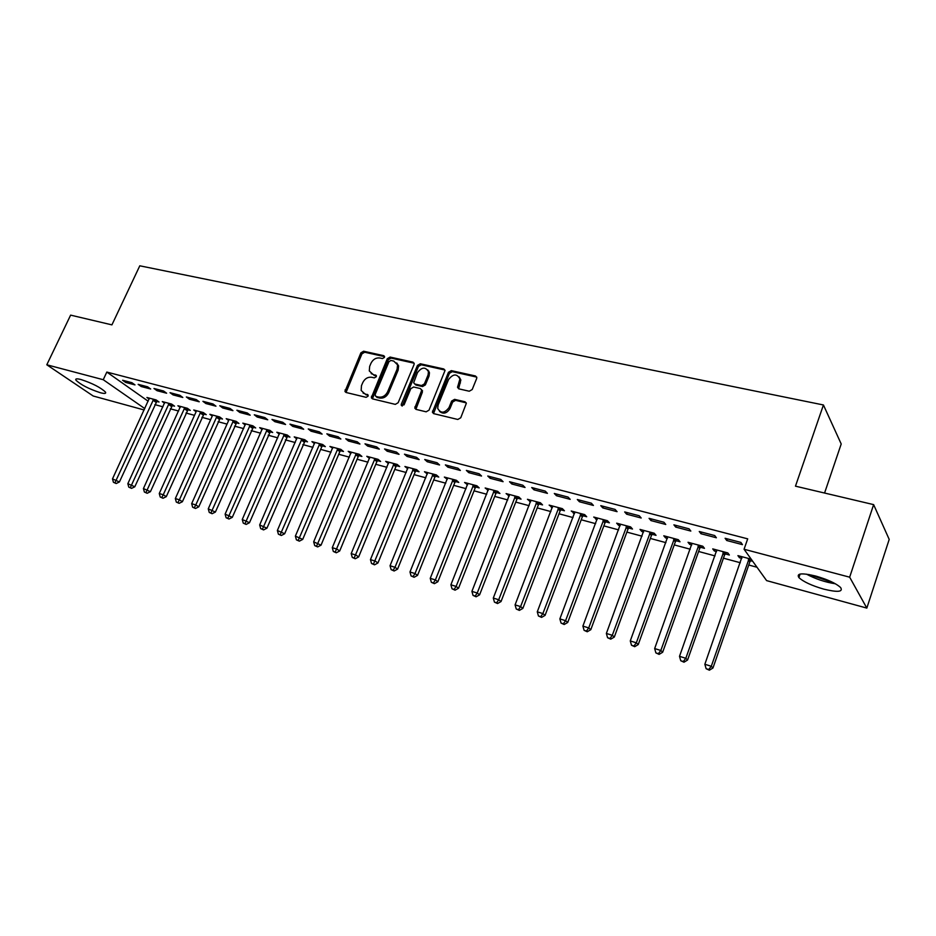<?xml version="1.0" encoding="UTF-8"?>
<svg xmlns="http://www.w3.org/2000/svg" width="936" height="936" viewBox="0 0 936 936"><rect width="100%" height="100%" fill="white"/><g stroke="black" fill="none" stroke-linecap="round" stroke-linejoin="round"><path stroke-width="1.4" d="M384.439 357.412L383.713 355.668L363.624 351.222L360.875 352.849L344.951 391.505L346.027 392.476L366.105 397.32L368.059 396.174L368.14 395.132L364.724 393.763L361.144 390.441L361.483 385.632L362.817 382.508C364.888 378.565 367.848 376.822 371.709 377.266L374.318 377.875L376.272 376.728L376.366 375.734L372.938 374.353L369.287 370.925L369.673 366.327L370.995 363.226C373.055 359.307 376.015 357.552 379.864 357.985L382.485 358.558L384.439 357.412M823.668 589.107C811.676 585.608 803.416 581.771 798.911 577.606C796.197 573.288 801.742 572.762 815.56 576.014C827.658 579.501 836.023 583.35 840.633 587.562C843.289 591.973 837.638 592.488 823.668 589.107M100.339 392.722C88.873 388.943 80.73 384.755 75.921 380.156C75.126 378.682 76.799 378.472 80.952 379.525C92.488 383.315 100.667 387.516 105.487 392.114C106.294 393.623 104.575 393.822 100.339 392.722M469.252 391.225L472.2 389.528L476.635 378.589L476.81 377.536L475.441 375.968L451.327 370.633L448.438 372.317L432.409 412.273L433.696 413.642L457.798 419.468L460.758 417.772L466.327 403.311L464.981 401.766L454.603 399.356L451.667 401.041L448.999 407.605C444.53 413.384 440.762 413.642 437.697 408.377L438.118 405.019L448.566 379.525C453.188 373.675 456.955 373.499 459.892 378.975L457.54 387.375L458.874 388.861L469.252 391.225M744.062 549.245L849.666 577.184L866.83 608.096L766.607 580.612L744.062 549.245L747.7 538.855L106.821 372.072L103.241 379.712L144.787 408.599M144.156 409.98L93.202 396.01L46.8 364.783L70.621 315.128L111.922 324.874L139.792 265.801L823.434 404.972L795.471 486.17L873.627 504.621L849.666 577.184M46.8 364.783L103.241 379.712M414.016 364.666L414.168 363.39L412.94 362.127L390.078 357.072L387.282 358.722L371.323 397.777L372.458 398.853L395.308 404.375L398.151 402.714L414.016 364.666M420.299 363.765L443.769 368.959L445.068 370.363L429.027 410.143L426.137 411.817L416.029 409.383L414.788 408.096L421.387 391.143L421.539 389.844L420.287 388.545L413.654 387.001L410.799 388.674L404.071 404.843L401.228 405.159L401.322 404.188L417.456 365.426L420.299 363.765L421.294 364.783L444.74 369.977L443.769 368.959M824.569 493.038L841.207 443.98L823.434 404.972M699.25 531.496L700.982 533.731L716.379 537.779L714.706 535.556L699.25 531.496M725.295 553.925L729.366 555.013L727.787 552.919L712.729 548.894L714.355 550.988L716.567 551.585M723.189 553.363L724.651 553.749M649.069 518.333L650.953 520.58L665.753 524.464L663.917 522.23L649.069 518.333M676.096 540.727L680.016 541.78L678.284 539.674L663.788 535.79L665.566 537.896L667.462 538.411M673.873 540.13L675.418 540.54M600.783 505.674L602.819 507.92L617.07 511.664L615.069 509.418L600.783 505.674M628.723 528.021L632.49 529.027L630.618 526.909L616.66 523.177L618.579 525.295L620.17 525.728M554.311 493.483L556.475 495.729L570.199 499.344L568.07 497.086L554.311 493.483M583.069 515.771L586.696 516.742L584.684 514.625L571.241 511.021L574.599 513.501M509.535 481.736L511.828 483.994L525.049 487.469L522.791 485.211L509.535 481.736M539.031 503.954L542.541 504.902L540.411 502.772L527.436 499.297L530.665 501.708M466.374 470.422L468.784 472.668L481.537 476.026L479.162 473.768L466.374 470.422M496.548 492.558L499.929 493.471L497.683 491.341L485.164 487.995L488.264 490.335M424.745 459.506L427.261 461.752L439.557 464.981L437.077 462.735L424.745 459.506M455.528 481.56L458.792 482.438L456.44 480.308L444.354 477.067L447.326 479.361M384.567 448.964L387.165 451.21L399.052 454.334L396.466 452.088L384.567 448.964M415.888 470.925L419.047 471.767L416.602 469.638L404.914 466.514L407.768 468.749M345.758 438.785L348.449 441.02L359.927 444.038L357.26 441.804L345.758 438.785M377.571 460.641L380.624 461.46L378.097 459.342L366.795 456.312L369.533 458.488M308.248 428.945L311.021 431.18L322.113 434.105L319.363 431.859L308.248 428.945M340.505 450.707L343.465 451.491L340.856 449.374L329.917 446.449L332.713 448.18M271.978 419.433L274.821 421.668L285.562 424.488L282.731 422.253L271.978 419.433M304.645 441.078L307.499 441.85L304.82 439.733L294.232 436.89L296.794 438.902M236.89 410.225L239.803 412.46L250.193 415.186L247.303 412.963L236.89 410.225M269.907 431.765L272.68 432.502L269.931 430.385L259.681 427.647L262.174 429.554M202.925 401.322L205.897 403.545L215.959 406.189L212.999 403.966L202.925 401.322M236.258 422.733L238.949 423.458L236.141 421.34L226.208 418.685L228.63 420.498L191.669 503.662L195.788 504.96L233.45 420.627M170.036 392.687L173.066 394.898L182.801 397.461L179.794 395.249L170.036 392.687M203.65 413.993L206.248 414.683L203.381 412.577L193.752 410.003L196.115 411.723L159.26 493.518L163.25 494.77L200.772 411.887M138.154 384.333L141.242 386.533L150.684 389.013L147.619 386.814L138.154 384.333M172.025 405.51L174.552 406.177L171.627 404.083L162.291 401.579L164.584 403.229M106.821 372.072L148.18 401.228M154.849 404.621L162.946 406.809M170.293 408.798L178.6 411.033M185.983 413.033L194.489 415.327M201.907 417.327L210.635 419.691M218.088 421.703L227.027 424.113M234.515 426.137L243.676 428.606M251.199 430.642L260.582 433.181M268.152 435.217L277.77 437.826M285.375 439.873L295.238 442.541M302.866 444.6L312.975 447.326M320.65 449.397L331.016 452.205M338.727 454.288L349.35 457.154M357.096 459.248L367.988 462.185M375.781 464.291L386.942 467.31M394.77 469.416L406.224 472.516M414.086 474.634L425.833 477.805M433.731 479.946L445.77 483.198M453.714 485.339L466.07 488.674M474.037 490.827L486.708 494.255M494.723 496.419L507.721 499.929M515.783 502.105L529.109 505.697M537.205 507.885L550.883 511.582M559.014 513.782L573.054 517.573M581.221 519.772L595.635 523.669M603.837 525.88L618.626 529.881M626.874 532.104L642.049 536.199M650.345 538.446L665.917 542.646M674.248 544.904L690.241 549.221M698.607 551.48L715.034 555.914M723.434 558.184L740.306 562.735M748.753 565.016L757.002 567.251M156.569 401.357L159.05 402.024L156.101 399.929L146.905 397.472L149.175 399.075M122.593 380.25L125.693 382.45L134.995 384.895L131.906 382.695L122.593 380.25M187.715 409.711L190.277 410.401L187.387 408.295L177.899 405.756L180.227 407.441M153.972 388.475L157.026 390.686L166.62 393.214L163.578 391.002L153.972 388.475M219.831 418.334L222.475 419.035L219.632 416.93L209.851 414.309L212.25 416.075L175.336 498.56L179.396 499.824L216.988 416.216M186.346 396.969L189.353 399.192L199.251 401.79L196.267 399.578L186.346 396.969M252.954 427.214L255.68 427.951L252.895 425.833L242.81 423.13L245.267 424.991M219.773 405.744L222.721 407.967L232.935 410.647L230.01 408.424L219.773 405.744M287.141 436.387L289.949 437.135L287.235 435.018L276.822 432.233L279.349 434.187M254.288 414.788L257.178 417.023L267.731 419.796L264.876 417.573L254.288 414.788M322.429 445.852L325.342 446.636L322.686 444.506L311.934 441.628L314.531 443.699M289.961 424.148L292.769 426.383L303.685 429.25L300.901 427.015L289.961 424.148M358.886 455.633L361.893 456.44L359.319 454.311L348.204 451.339L350.895 453.492M326.839 433.824L329.577 436.059L340.856 439.031L338.153 436.784L326.839 433.824M396.571 465.742L399.672 466.573L397.192 464.443L385.69 461.366L388.498 463.577M364.993 443.828L367.637 446.074L379.314 449.14L376.693 446.893L364.993 443.828M435.532 476.19L438.75 477.056L436.351 474.926L424.464 471.744L427.378 474.002M404.481 454.182L407.043 456.429L419.129 459.611L416.602 457.365L404.481 454.182M467.883 483.362L430.244 578.331L435.38 579.934L437.849 581.759L475.137 488.077L476.904 485.796L464.584 482.485L467.614 484.801M475.862 487.012L479.185 487.902L476.892 485.772M445.372 464.911L447.841 467.158L460.36 470.457L457.926 468.199L445.372 464.911M517.608 498.209L521.048 499.134L518.86 497.004L506.107 493.6L509.278 495.975M487.761 476.026L490.113 478.284L503.1 481.689L500.783 479.443L487.761 476.026M560.851 509.816L564.42 510.763L562.349 508.646L549.139 505.112L552.439 507.558M531.718 487.551L533.953 489.809L547.42 493.354L545.22 491.096L531.718 487.551M605.686 521.832L609.383 522.826L607.441 520.708L593.74 517.046L597.18 519.55M577.325 499.52L579.431 501.766L593.412 505.44L591.341 503.194L577.325 499.52M652.193 534.316L656.031 535.345L654.217 533.227L640.002 529.425L641.85 531.543L643.594 532.011M624.686 511.945L626.652 514.192L641.183 518.006L639.253 515.759L624.686 511.945M700.467 547.267L704.457 548.332L702.796 546.226L688.03 542.283L689.738 544.389L691.774 544.928M698.291 546.683L699.8 547.08M673.908 524.85L675.722 527.085L690.827 531.063L689.06 528.828L673.908 524.85M751.21 559.19L737.919 555.633L739.463 557.727L741.838 558.359M748.566 560.161L749.982 560.547M750.613 560.711L752.708 561.272M725.107 538.282L726.745 540.505L742.459 544.635L740.867 542.412L725.107 538.282M428.91 371.206L428.63 371.873M873.627 504.621L889.2 539.405L866.83 608.096M125.693 382.45L126.266 381.209M141.242 386.533L141.816 385.293M157.026 390.686L157.599 389.435M173.066 394.898L173.64 393.635M189.353 399.192L189.926 397.917M205.897 403.545L206.482 402.258M222.721 407.967L223.294 406.669M239.803 412.46L240.388 411.15M257.178 417.023L257.751 415.701M274.821 421.668L275.406 420.334M292.769 426.383L293.354 425.038M311.021 431.18L311.606 429.823M350.801 453.469L351.164 452.591M329.577 436.059L330.162 434.69M369.346 458.441L369.825 457.294M348.449 441.02L349.034 439.639M388.206 463.495L388.744 462.185M367.637 446.074L368.222 444.67M407.382 468.643L407.932 467.321M387.165 451.21L387.75 449.795M426.886 473.873L427.436 472.54M407.043 456.429L407.628 455.013M446.729 479.197L447.268 477.851M427.261 461.752L427.846 460.313M466.9 484.614L467.45 483.245M447.841 467.158L448.426 465.707M487.434 490.113L487.984 488.744M468.784 472.668L469.369 471.206M508.33 495.717L508.88 494.337M490.113 478.284L490.698 476.798M529.6 501.427L530.139 500.023M511.828 483.994L512.413 482.496M551.245 507.23L551.784 505.814M533.953 489.809L534.538 488.3M573.288 513.15L573.826 511.711M556.475 495.729L557.06 494.208M595.729 519.164L596.267 517.725M579.431 501.766L580.016 500.222M618.579 525.295L619.117 523.832M602.819 507.92L603.404 506.364M641.85 531.543L642.4 530.068M626.652 514.192L627.237 512.612M665.566 537.896L666.104 536.41M650.953 520.58L651.538 518.989M689.738 544.389L690.277 542.88M675.722 527.085L676.307 525.482M714.355 550.988L714.893 549.467M700.982 533.731L701.567 532.104M739.463 557.727L740.002 556.183M726.745 540.505L727.33 538.867M371.194 373.593L372.938 374.353M376.401 375.909L373.979 375.348M363.086 393.05L364.724 393.763M368.176 395.296L365.789 394.723M384.567 356.639L364.677 352.228L361.928 353.866L346.039 392.476L344.951 391.505M414.121 363.203L391.096 358.09L388.311 359.74L372.411 398.841M390.955 360.454L389.002 361.6L375.09 394.629L375.816 396.419L378.6 397.086C382.508 397.578 385.515 395.823 387.609 391.821L397.121 369.135L397.578 364.853L393.752 361.074L390.955 360.454M396.7 362.946L398.596 365.871L398.151 370.141L388.651 392.792C386.556 396.794 383.561 398.549 379.653 398.057L376.869 397.39M421.469 389.587L422.393 392.125L415.888 409.336M421.294 364.783L418.45 366.444L402.234 406.037M428.056 375.02L428.477 371.709C425.47 366.678 421.808 366.982 417.468 372.633L413.654 382.765L414.894 384.029L421.516 385.562L424.394 383.889L428.056 375.02L429.051 376.026L429.46 372.727L427.752 369.919M414.718 383.982L415.9 385.024L414.894 384.029M429.051 376.026L425.389 384.895L422.522 386.556L415.9 385.024M459.131 376.869L460.851 379.993L458.605 388.768M439.534 411.372C443.336 414.414 446.811 413.49 449.97 408.587L448.999 407.605M466.222 402.854L455.575 400.339L452.65 402.035L449.97 408.587M476.716 377.103L452.299 371.65L449.409 373.335L433.497 413.583M149.386 398.128L112.495 478.893L119.41 481.958L157.154 400.678M114.952 482.777L113.431 482.297L116.193 483.526L114.952 482.777L153.621 399.262M113.431 482.297L112.495 478.893M119.41 481.958L116.193 483.526M164.794 402.258L127.846 483.69L134.796 486.779L172.633 404.808M130.338 487.621L128.782 487.13L131.566 488.37L130.338 487.621L169.1 403.404M128.782 487.13L127.846 483.69M134.796 486.779L131.566 488.37M180.449 406.446L143.43 488.569L150.415 491.681L188.335 408.997M145.957 492.535L144.378 492.032L147.174 493.284L145.957 492.535L184.813 407.616M144.378 492.032L143.43 488.569M150.415 491.681L147.174 493.284M833.274 582.637L808.868 574.505M816.672 576.319L825.891 579.384M806.516 574.154C815.537 578.986 825.154 582.192 835.38 583.771M161.811 497.519L160.22 497.016L163.028 498.268L161.811 497.519L163.25 494.77L166.28 496.653L204.294 413.244M196.338 410.693L196.104 411.746M160.22 497.016L159.26 493.518M166.28 496.653L163.028 498.268M177.922 502.585L176.307 502.082L179.127 503.334L177.922 502.585L179.396 499.824L182.403 501.708L220.486 417.561M212.484 415.011L212.25 416.075M176.307 502.082L175.336 498.56M182.403 501.708L179.127 503.334M194.29 507.733L192.641 507.218L195.484 508.482L194.29 507.733L195.788 504.96L198.771 506.832L236.948 421.949M228.875 419.398L228.641 420.475M192.641 507.218L191.669 503.662M198.771 506.832L195.484 508.482M245.524 423.856L208.26 508.856L215.397 512.05L253.656 426.406M210.928 512.963L209.254 512.437L212.109 513.712L210.928 512.963L250.169 425.096M209.254 512.437L208.26 508.856M215.397 512.05L212.109 513.712M262.431 428.384L225.12 514.133L232.292 517.339L270.633 430.934M227.822 518.275L226.114 517.748L228.992 519.024L227.822 518.275L267.158 429.647M226.114 517.748L225.12 514.133M232.292 517.339L228.992 519.024M279.618 432.982L242.26 519.503L249.467 522.721L287.878 435.521M244.998 523.68L243.266 523.142L246.145 524.429L244.998 523.68L284.415 434.269M243.266 523.142L242.26 519.503M249.467 522.721L246.145 524.429M297.086 437.65L259.67 524.944L266.924 528.196L305.405 440.189M262.443 529.168L260.688 528.618L263.589 529.916L262.443 529.168L301.954 438.961M260.688 528.618L259.67 524.944M266.924 528.196L263.589 529.916M314.824 442.4L277.372 530.49L284.661 533.754L321.738 446.846L323.224 444.939M280.192 534.749L278.401 534.187L281.315 535.497L280.192 534.749L319.784 443.734M278.401 534.187L277.372 530.49M284.661 533.754L281.315 535.497M332.865 447.232L295.378 536.117L302.702 539.405L339.815 451.702L341.324 449.76M298.221 540.423L296.408 539.85L299.344 541.16L298.221 540.423L337.896 448.578M296.408 539.85L295.378 536.117M302.702 539.405L299.344 541.16M351.199 452.135L313.665 541.85L321.036 545.15L358.195 456.639L359.74 454.65M316.567 546.191L314.718 545.606L317.667 546.928L316.567 546.191L356.312 453.504M314.718 545.606L313.665 541.85M321.036 545.15L317.667 546.928M369.837 457.131L332.28 547.665L336.983 549.139L339.686 551L376.869 461.659L378.448 459.635M335.217 552.053L333.333 551.468L336.293 552.79L335.217 552.053L375.032 458.523M333.333 551.468L332.28 547.665M339.686 551L336.293 552.79M388.791 462.197L351.199 553.597L355.984 555.095L358.64 556.943L395.87 466.771L397.472 464.689M354.182 558.02L352.275 557.423L355.247 558.757L354.182 558.02L394.079 463.612M352.275 557.423L351.199 553.597M358.64 556.943L355.247 558.757M408.061 467.356L370.457 559.623L375.324 561.144L377.933 562.981L415.186 471.955L416.824 469.837M373.476 564.092L371.534 563.484L374.529 564.829L373.476 564.092L413.443 468.796M371.534 563.484L370.457 559.623M377.933 562.981L374.529 564.829M427.658 472.598L390.043 565.742L394.992 567.298L397.566 569.135L434.83 477.243L436.515 475.067M393.108 570.27L391.131 569.638L394.138 570.995L393.108 570.27L394.992 567.298L433.134 474.061M391.131 569.638L390.043 565.742M397.566 569.135L394.138 570.995M447.595 477.933L409.968 571.978L415.011 573.557L417.526 575.394L454.802 482.613L456.534 480.39M413.08 576.541L411.068 575.909L414.098 577.278L413.08 576.541L415.011 573.557L453.164 479.431M411.068 575.909L409.968 571.978M417.526 575.394L414.098 577.278M433.415 582.941L431.356 582.297L434.398 583.666L433.415 582.941L435.38 579.934L473.557 484.883M431.356 582.297L430.244 578.331M437.849 581.759L434.398 583.666M488.534 488.885L450.895 584.789L456.113 586.427L458.535 588.241L495.823 493.635L497.613 491.318M454.1 589.446L452.018 588.791L455.071 590.171L454.1 589.446L456.113 586.427L494.302 490.429M452.018 588.791L450.895 584.789M458.535 588.241L455.071 590.171M509.535 494.512L471.908 591.365L477.22 593.026L479.583 594.84L516.871 499.297L518.684 496.957M475.16 596.068L473.043 595.401L476.108 596.794L475.16 596.068L477.22 593.026L515.408 496.08M473.043 595.401L471.908 591.365M479.583 594.84L476.108 596.794M530.923 500.233L493.295 598.057L498.701 599.754L501.017 601.555L538.305 505.054L540.119 502.702M496.606 602.819L494.442 602.14L497.531 603.533L496.606 602.819L498.701 599.754L536.89 501.836M494.442 602.14L493.295 598.057M501.017 601.555L497.531 603.533M552.685 506.06L515.081 604.878L520.591 606.598L522.85 608.4L560.114 510.916L561.951 508.54M518.439 609.687L516.239 608.997L519.351 610.401L518.439 609.687L520.591 606.598L558.769 507.686M516.239 608.997L515.081 604.878M522.85 608.4L519.351 610.401M574.856 511.992L537.276 611.828L542.88 613.583L545.08 615.373L582.321 516.883L584.169 514.484M540.68 616.684L538.446 615.97L541.57 617.386L540.68 616.684L542.88 613.583L581.045 513.653M538.446 615.97L537.276 611.828M545.08 615.373L541.57 617.386M597.425 518.029L559.868 618.895L565.59 620.685L567.719 622.463L604.937 522.967L606.797 520.545M563.343 623.809L561.062 623.083L564.197 624.511L563.343 623.809L565.59 620.685L603.732 519.714M561.062 623.083L559.868 618.895M567.719 622.463L564.197 624.511M620.404 524.183L582.894 626.102L588.721 627.927L590.791 629.694L627.962 529.156L629.846 526.711M586.427 631.063L584.099 630.337L587.258 631.765L586.427 631.063L588.721 627.927L626.839 525.903M584.099 630.337L582.894 626.102M590.791 629.694L587.258 631.765M643.828 530.455L606.364 633.45L612.296 635.298L614.297 637.065L651.433 535.462L653.328 532.993M609.944 638.469L607.581 637.72L610.752 639.159L609.944 638.469L612.296 635.298L650.368 532.198M607.581 637.72L606.364 633.45M614.297 637.065L610.752 639.159M667.684 536.831L630.279 640.926L636.328 642.821L638.247 644.565L675.336 541.885L677.243 539.393M633.929 646.004L631.507 645.243L634.702 646.694L633.929 646.004L636.328 642.821L674.353 538.621M631.507 645.243L630.279 640.926M638.247 644.565L634.702 646.694M691.996 543.336L654.662 648.554L660.828 650.485L662.676 652.228L699.695 548.438L701.626 545.922M658.359 653.691L655.902 652.918L659.108 654.381L658.359 653.691L660.828 650.485L698.794 545.161M655.902 652.918L654.662 648.554M662.676 652.228L659.108 654.381M716.777 549.97L679.513 656.335L685.807 658.3L687.574 660.02L724.522 555.106L726.465 552.568M683.28 661.53L680.764 660.734L683.994 662.208L683.28 661.53L685.807 658.3L723.703 551.83M680.764 660.734L679.513 656.335M687.574 660.02L683.994 662.208M742.037 556.733L704.855 664.267L711.278 666.28L712.963 667.988L749.83 561.904L751.538 559.646M708.692 669.521L706.13 668.713L709.371 670.199L708.692 669.521L711.278 666.28L749.104 558.628M706.13 668.713L704.855 664.267M712.963 667.988L709.371 670.199M384.532 356.476L383.713 355.668M368.129 395.109L367.345 394.384M376.366 375.722L375.558 374.962M346.121 390.909L345.045 389.949M361.928 353.866L360.875 352.849M364.677 352.228L363.624 351.222M372.481 397.262L371.428 396.291M388.311 359.74L387.282 358.722M391.096 358.09L390.078 357.072M413.934 363.145L412.94 362.127M379.653 398.057L378.6 397.086M388.651 392.792L387.609 391.821M398.151 370.141L397.121 369.135M415.947 407.722L414.929 406.75M422.393 392.125L421.387 391.143M402.351 405.159L401.322 404.188M418.45 366.444L417.456 365.426M422.522 386.556L421.516 385.562M425.389 384.895L424.394 383.889M458.675 387.247L457.716 386.229M460.407 382.988L459.447 381.982M452.65 402.035L451.667 401.041M455.575 400.339L454.603 399.356M465.941 402.761L464.981 401.766M433.555 411.969L432.561 410.998M449.409 373.335L448.438 372.317M452.299 371.65L451.327 370.633M476.389 376.997L475.441 375.968M155.926 402.269L152.966 400.175M156.347 401.602L153.399 399.508M171.37 406.423L168.445 404.329M171.803 405.756L168.878 403.662M187.06 410.647L184.158 408.541M187.492 409.968L184.603 407.862M202.995 414.929L200.117 412.823M203.428 414.238L200.561 412.144M219.164 419.269L216.321 417.163M219.609 418.591L216.766 416.473M235.603 423.692L232.783 421.586M236.036 423.002L233.228 420.884M252.287 428.173L249.502 426.067M252.732 427.471L249.947 425.365M269.24 432.736L266.479 430.618M269.685 432.022L266.924 429.916M286.463 437.358L283.737 435.24M286.907 436.656L284.181 434.538M303.954 442.061L301.275 439.943M304.411 441.347L301.72 439.23M321.738 446.846L319.094 444.729M322.195 446.121L319.55 444.003M339.815 451.702L337.206 449.584M340.271 450.976L337.662 448.847M358.195 456.639L355.621 454.522M358.652 455.902L356.078 453.784M376.869 461.659L374.341 459.541M377.337 460.921L374.798 458.792M395.87 466.771L393.366 464.642M396.326 466.023L393.834 463.893M415.186 471.955L412.729 469.837M415.642 471.206L413.197 469.076M434.83 477.243L432.42 475.114M435.287 476.482L432.888 474.353M454.802 482.613L452.451 480.484M455.282 481.841L452.919 479.712M475.137 488.077L472.832 485.948M475.605 487.293L473.3 485.176M495.823 493.635L493.565 491.505M496.302 492.851L494.044 490.721M516.871 499.297L514.671 497.168M517.351 498.502L515.151 496.372M538.305 505.054L536.152 502.936M538.785 504.258L536.644 502.129M560.114 510.916L558.031 508.798M560.594 510.108L558.511 507.991M582.321 516.883L580.297 514.765M582.8 516.075L580.788 513.946M604.937 522.967L602.971 520.849M605.428 522.136L603.463 520.03M627.962 529.156L626.079 527.038M628.454 528.325L626.57 526.207M651.433 535.462L649.607 533.356M651.924 534.62L650.099 532.514M675.336 541.885L673.581 539.779L675.347 541.862M675.827 541.043L674.084 538.937M699.695 548.438L698.022 546.332M700.198 547.583L698.525 545.477M724.522 555.106L722.931 553.012M725.026 554.241L723.434 552.146M749.83 561.904L748.32 559.822M750.333 561.038L748.823 558.944M798.911 577.606L800.105 574.049M372.376 398.748L371.323 397.777M398.596 365.871L397.578 364.853M415.806 409.067L414.788 408.096M422.545 390.839L421.539 389.844M402.141 406.025L401.228 405.159M429.46 372.727L428.477 371.709M458.511 388.381L457.54 387.375M460.851 379.993L459.892 378.975M433.403 413.244L432.409 412.273M699.777 548.227L698.104 546.133M724.686 554.732L723.095 552.638M750.087 561.366L748.578 559.283"/></g></svg>
